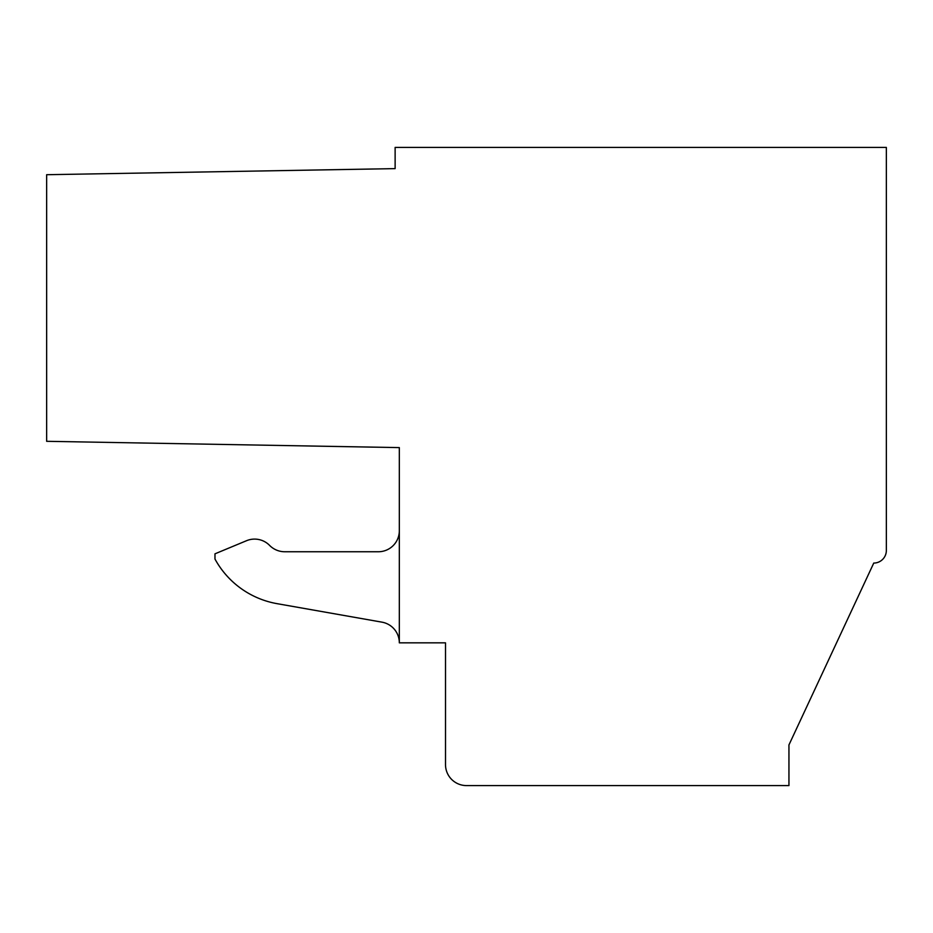 <?xml version="1.0" encoding="UTF-8"?>
<svg xmlns="http://www.w3.org/2000/svg" width="933" height="933" viewBox="0 0 933 933"><rect width="100%" height="100%" fill="white"/><g stroke="black" fill="none" stroke-linecap="round" stroke-linejoin="round"><path stroke-width="1.4" d="M284.74 551.753A21.272 21.272 0 0 1 269.532 545.339A21.272 21.272 0 0 0 284.74 551.753L378.331 551.753A20.992 20.992 0 0 0 399.324 530.76M277.066 603.663L381.97 622.159A20.992 20.992 0 0 1 399.324 642.837L399.324 447.607L46.65 441.309L46.65 174.704L395.125 168.616L395.125 147.414L886.35 147.414L886.35 550.47A12.596 12.596 0 0 1 873.755 563.066L788.945 744.942L788.945 785.586L466.5 785.586A20.992 20.992 0 0 1 445.507 764.594L445.507 642.837L399.324 642.837A20.992 20.992 0 0 0 381.97 622.159L277.066 603.663A88.168 88.168 0 0 1 214.975 559.042L214.975 553.829L246.534 540.708A20.992 20.992 0 0 1 269.532 545.339M214.975 553.829L246.534 540.708"/></g></svg>
